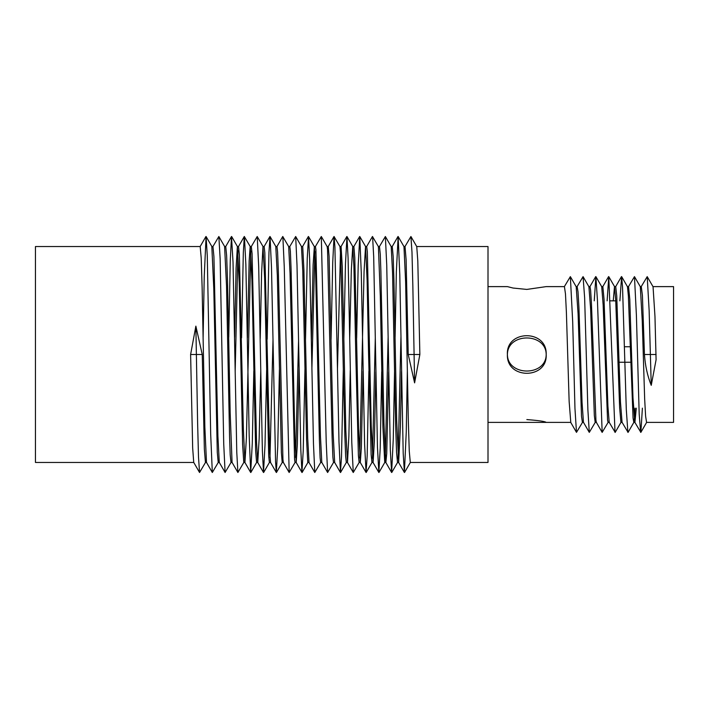 <?xml version="1.0" encoding="UTF-8"?>
<svg xmlns="http://www.w3.org/2000/svg" width="709" height="709" viewBox="0 0 709 709"><rect width="100%" height="100%" fill="white"/><g stroke="black" fill="none" stroke-linecap="round" stroke-linejoin="round"><path stroke-width="1.06" d="M416.67 246.537L488.005 246.537L488.005 462.463L410.289 462.463L409.261 451.013L408.349 421.713L405.619 281.845L403.97 246.599L398.148 236.514L399.796 274.959L403.199 453.414L404.396 472.486L406.248 432.242L407.347 371.534M193.805 462.463L35.45 462.463L35.45 246.537L200.186 246.537L201.205 257.987L202.118 287.287L204.857 427.155L206.496 462.401L212.319 472.486L218.292 462.401M368.583 354.5L371.126 454.549L371.941 462.463L373.094 462.463L371.241 425.896L367.333 251.739L366.695 246.537L365.534 246.537L367.102 279.993L368.583 354.5M372.491 458.306L375.3 337.528M366.633 246.59L372.455 236.514L378.402 246.59L380.299 296.132L382.922 427.297L384.73 462.463L385.873 462.463L386.733 453.671L388.683 371.977M379.412 246.599L385.368 236.514L386.742 265.148L390.313 450.038L391.625 472.486L385.802 462.401L383.959 423.22L380.901 271.919L380.263 254.044L379.483 246.537L378.34 246.537M375.867 371.782L374.379 441.051L373.094 462.463M355.776 354.5L358.391 455.47L359.135 462.463L360.305 462.463L358.541 428.449L354.801 257.908L353.897 246.537L352.728 246.537L353.915 266.557L355.776 354.5M359.693 457.97L364.072 271.29L365.534 246.537M363.052 371.179L361.324 448.079L360.305 462.463M331.059 339.451L332.743 262.153L334.028 236.505L339.957 246.581L340.728 256.295L344.822 434.812L345.646 456.295L346.311 462.463L347.499 462.463L345.841 430.912L342.279 266.557L341.091 246.537L339.903 246.537M349.688 338.911L351.336 270.058L352.728 246.537M350.246 370.47L348.872 436.097L347.499 462.463M315.381 246.581L321.31 236.505L327.133 246.581L327.54 249.577L332.104 437.187L332.875 457.048L333.487 462.463L334.675 462.463L333.141 433.332L329.091 256.295L328.267 246.537L327.071 246.537M340.48 251.465L337.449 369.823M311.348 340.019L313.121 264.741L314.353 246.652L315.54 269.411L319.387 439.704L320.105 457.828L320.663 462.463L321.851 462.463M321.31 236.505L326.22 442.194L327.62 472.495L321.797 462.419L320.424 435.707L315.904 249.577L315.434 246.537L314.255 246.537M304.666 354.5L306.572 439.589L307.759 462.348L309.027 462.463L307.697 438.056L303.904 269.411L302.716 246.652L301.449 246.537L302.77 270.944L304.666 354.5M314.858 251.544L311.889 369.043M276.927 246.581L282.749 236.505L288.678 246.581L290.043 273.293L294.572 459.423L295.033 462.463L296.211 462.463L294.935 439.589L291.089 269.296L290.371 251.172L289.804 246.537L288.625 246.537M295.618 457.456L298.578 339.957M299.118 368.981L297.346 444.259L296.211 462.463M282.856 236.505L284.256 266.806L289.166 472.495L283.343 462.419L282.935 459.423L278.362 271.804L277.591 251.952L276.989 246.537L275.792 246.537L277.334 275.668L281.384 452.705L282.209 462.463L283.396 462.463M266.327 354.5L268.72 456.038L269.385 462.463L270.572 462.463L269.739 452.705L264.829 252.705L264.156 246.537L262.977 246.537L264.634 278.088L266.327 354.5M269.987 457.535L273.018 339.177M241.574 337.865L243.311 252.847L244.295 236.505L250.242 246.59L251.934 280.551L255.674 451.092L256.569 462.463L257.748 462.463L256.552 442.443L252.076 253.53L251.341 246.537L250.171 246.537L249.151 260.921L247.423 337.821M260.23 338.53L261.594 272.903L262.977 246.537M260.779 370.089L259.139 438.942L257.748 462.463M240.714 354.5L242.62 444.729L243.772 462.463L244.933 462.463L243.364 429.007L239.35 254.451L238.534 246.537L237.382 246.537L239.225 283.104L240.714 354.5M250.782 251.03L246.404 437.71L244.933 462.463M228.759 337.254L230.257 260.699L231.497 236.514L233.022 262.029L236.779 452.404L237.896 472.486L232.065 462.41L230.177 412.868L227.554 281.703L226.632 255.515L225.746 246.537L224.602 246.537L226.517 285.78L229.574 437.081L230.203 454.956L230.992 462.463L232.135 462.463M234.608 337.218L236.097 267.949L237.382 246.537M237.976 250.694L235.175 371.472M212.886 246.599L218.851 236.514L220.153 258.962L223.725 443.852L225.099 472.486L219.276 462.401L217.911 436.15L213.923 256.738L212.966 246.537L211.823 246.537L213.79 288.643L217.282 452.271L218.212 462.463L219.356 462.463M195.861 326.131L197.625 423.22L198.493 456.888L199.548 472.486L193.725 462.401L192.671 448.035L190.615 354.5L195.861 326.131L202.251 354.5L204.36 449.284L205.442 462.463L206.576 462.463M385.288 458.59L388.124 337.067M385.368 236.514L391.2 246.599L392.564 272.85L395.622 424.523L396.553 452.262L397.51 462.463L398.653 462.463L396.677 420.357L393.956 280.773L393.194 256.729L392.263 246.537L391.12 246.537M398.068 458.776L400.939 337.156M404.954 246.599L410.919 236.514L416.75 246.599L417.805 260.965L419.861 354.5L414.605 382.869L408.224 354.5L406.115 259.716L405.034 246.537L403.9 246.537M401.507 371.498L400.381 427.385L398.653 462.463M410.919 236.514L411.982 252.112L412.842 285.78L414.605 382.869M199.548 472.486L205.521 462.401M203.12 337.466L204.227 276.758L206.08 236.514L207.267 255.586L210.679 434.041L212.319 472.486M225.099 472.486L231.063 462.401M237.896 472.486L243.843 462.41M244.419 236.514L245.863 264.563L249.187 435.964L250.694 472.495L252.289 443.214L253.831 370.825M251.278 246.59L257.216 236.505L258.688 266.336L262.374 450.658L263.509 472.495L265.006 445.004L266.628 370.133M267.178 339.212L268.968 252.271L270.032 236.505L271.485 267.133L275.562 461.878L276.333 472.495L277.733 446.847L279.417 369.549M289.166 472.495L295.095 462.419M289.751 246.59L295.68 236.505L297.009 265.263L300.802 449.435L301.937 472.407L303.222 450.764L304.967 368.981M305.508 340.019L307.254 258.236L308.53 236.593L309.665 259.565L313.467 443.737L314.787 472.495L320.725 462.41M327.62 472.495L333.549 462.419M334.134 236.505L334.914 247.122L338.991 441.867L340.444 472.495L341.508 456.729L343.298 369.788M343.847 338.867L345.469 263.996L346.958 236.505L348.101 258.342L351.788 442.664L353.259 472.495L359.197 462.41M356.645 338.175L358.187 265.786L359.773 236.505L361.289 273.036L364.603 444.437L366.057 472.486L367.165 456.153L368.893 371.135M372.579 236.514L373.687 256.596L377.454 446.971L378.845 472.486L380.219 448.301L381.708 371.746M391.625 472.486L393.273 439.093L394.532 371.986M395.099 337.192L396.349 271.715L398.148 236.514M582.541 422.272L576.488 432.366L574.964 408.552L572.686 321.691L570.355 276.634L576.187 286.728L578.083 313.715L581.513 416.325L582.417 422.387L583.551 422.387M595.285 422.298L589.285 432.384L587.876 409.625L584.633 297.683L583.064 276.625L588.904 286.72L590.632 309.062L594.328 415.509L595.188 422.387L596.429 422.387M608.154 422.307L602.163 432.393L596.34 422.307L595.923 420.074L591.43 303.319L590.615 290.273L589.977 286.613L588.78 286.613M589.285 432.384L583.454 422.298L582.054 402.499L578.934 307.555L578.003 291.771L577.144 286.613L576.062 286.613M602.163 432.393L597.421 299.942L595.879 276.607L601.711 286.693L603.137 304.826L607.56 420.074L608.065 422.387L609.279 422.387M621.013 422.307L615.182 432.393L609.199 422.307L607.923 406.222L604.024 299.118L602.854 286.613L601.613 286.613M613.241 300.838L614.49 286.613L615.74 300.811L619.639 407.728L620.916 422.387L622.165 422.387M633.89 422.298L628.068 432.384L622.059 422.298L620.464 402.083L616.724 295.715L615.731 286.613L614.49 286.613M627.89 432.384L626.295 409.492L622.537 286.985L621.625 276.607L627.456 286.693L628.36 295.715L633.057 418.035L633.802 422.387L634.927 422.387L636.292 408.162M642.398 408.162L640.856 432.366L634.812 422.272L632.977 397.696L629.778 299.251L628.564 286.613L627.368 286.613M634.325 419.852L635.042 408.162M640.644 432.366L639.19 414.127L636.407 315.523L634.475 276.625L640.307 286.711L642.23 320.557L644.667 399.087L645.615 416.218L646.564 422.387L673.55 422.387L673.55 286.613L652.927 286.613M651.243 385.341L649.143 310.586L647.211 276.634L653.051 286.728L654.965 316.409L656.091 359.738L651.243 385.341C647.477 375.947 645.208 365.667 644.454 354.5L642.407 295.44L641.29 286.613L640.2 286.613M488.005 286.613L507.396 286.613L513.015 288.031L526.814 289.423L546.187 286.613L564.426 286.613L565.472 293.898L566.394 312.385L569.141 401.445L570.78 422.387L546.187 422.387C545.115 421.438 538.663 420.499 526.84 419.577M647.211 276.634L641.158 286.728M634.475 276.625L628.449 286.72M621.625 276.607L619.888 300.838M615.022 432.393L608.765 276.616L607.126 300.838M595.879 276.607L594.248 300.838M583.064 276.625L577.037 286.711M570.355 276.634L564.293 286.728M507.396 354.5C507.573 376.559 546.16 376.541 546.187 354.5C546.072 332.574 507.6 332.308 507.396 354.5C505.942 329.614 547.286 329.268 546.187 354.5C547.632 379.404 506.279 379.714 507.396 354.5M488.005 422.387L546.187 422.387M630.15 346.745L624.363 346.745M618.992 362.255L630.629 362.255M419.861 354.5L408.224 354.5M202.251 354.5L190.615 354.5M644.454 354.5L656.091 354.5M410.36 462.401L404.538 472.486M397.589 462.401L391.758 472.486M384.801 462.401L378.978 472.486M372.003 462.41L366.181 472.495M365.605 246.59L359.773 236.505M346.373 462.419L340.55 472.495M352.79 246.59L346.958 236.505M307.919 462.41L302.096 472.495M314.317 246.59L308.495 236.505M301.502 246.581L295.68 236.505M282.262 462.419L276.439 472.495M269.447 462.41L263.624 472.495M275.854 246.581L270.032 236.505M256.64 462.41L250.818 472.495M263.039 246.59L257.216 236.505M237.453 246.599L231.63 236.514M224.673 246.599L218.851 236.514M211.902 246.599L206.08 236.514M205.938 236.514L200.115 246.599M231.497 236.514L225.675 246.599M244.295 236.505L238.472 246.59M250.694 472.495L244.871 462.41M263.509 472.495L257.686 462.41M269.925 236.505L264.103 246.581M276.333 472.495L270.51 462.419M301.972 472.495L296.149 462.41M308.38 236.505L302.557 246.59M314.787 472.495L308.964 462.419M334.028 236.505L328.205 246.581M340.444 472.495L334.621 462.419M346.852 236.505L341.029 246.59M353.259 472.495L347.437 462.41M359.658 236.505L353.835 246.59M366.057 472.486L360.234 462.41M378.845 472.486L373.023 462.401M398.006 236.514L392.183 246.599M404.396 472.486L398.573 462.401M570.656 422.28L576.488 432.366M589.888 286.693L595.72 276.607M602.756 286.702L608.588 276.616M615.642 286.693L621.465 276.607M640.856 432.366L646.688 422.28M608.765 276.616L614.597 286.702M610.219 300.838L615.74 300.838"/></g></svg>
